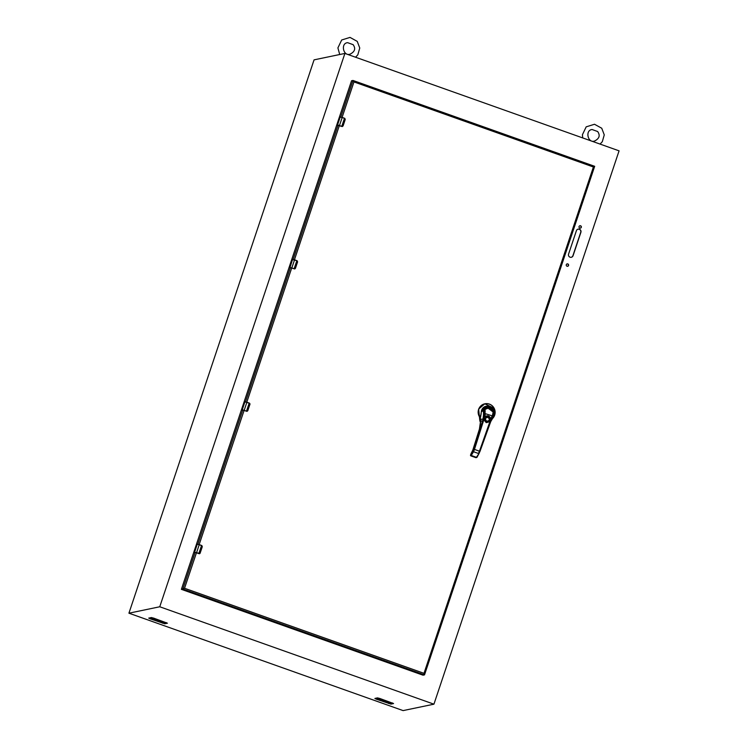 <?xml version="1.0" encoding="UTF-8"?>
<svg xmlns="http://www.w3.org/2000/svg" width="748" height="748" viewBox="0 0 748 748"><rect width="100%" height="100%" fill="white"/><g stroke="black" fill="none" stroke-linecap="round" stroke-linejoin="round"><path stroke-width="1.12" d="M353.056 80.485L594.669 166.308L593.407 166.991L353.954 81.925L352.991 80.457L351.551 80.756L181.381 589.34L423.041 675.192L424.518 674.864L594.669 166.318L424.518 674.78M194.527 552.473L196.462 552.763L184.541 588.265L181.381 589.34M340.77 116.997L352.991 80.457L594.669 166.318M195.088 552.389L182.83 589.041L424.481 674.892L423.994 673.331L593.407 166.991M344.772 118.455L345.249 119.446L343.07 125.954L345.249 119.446L344.772 118.334L345.249 119.446M344.781 118.334L340.218 117.025L337.572 124.925L342.051 126.468L343.033 125.926L341.995 126.477M337.47 125.262L342.004 126.487A0.86 0.842 78.2 0 0 342.462 126.506L337.984 125.168M337.357 124.804L337.32 125.29L337.357 124.804M339.76 117.071L339.555 117.969M337.376 124.477L337.039 125.047L337.376 124.477M297.124 260.865L297.601 261.847L295.423 268.354L297.601 261.847L297.124 260.734L297.601 261.847M294.806 268.915L295.423 268.354L294.347 268.887A0.86 0.842 78.2 0 0 294.815 268.915L291.748 267.962L294.357 268.887M289.822 267.662L291.757 267.962L290.336 267.569M289.71 267.204L289.672 267.691L289.71 267.204M292.113 259.472L291.907 260.369M289.728 266.886L289.392 267.447L289.728 266.886M292.608 259.378L294.516 259.93L292.571 259.434L290.009 267.494L294.403 268.878L295.385 268.336L297.564 261.819M250 403.939L247.775 410.755L249.954 404.247L249.477 403.144L250 403.939M247.775 410.755L246.709 411.288A0.86 0.842 78.2 0 0 247.167 411.316L249.916 404.229M242.174 410.063L244.11 410.362L199.155 544.591M242.062 409.605L242.025 410.091L242.062 409.605M244.465 401.882L244.259 402.779M242.081 409.287L241.744 409.848L242.081 409.287M249.477 403.266L244.923 401.835L242.277 409.726L246.756 411.278L247.738 410.736M201.838 545.666L202.306 546.648L201.829 545.544L202.306 546.648L200.127 553.165L202.306 546.648L200.09 553.137L199.108 553.679L200.09 553.137M201.838 545.544L197.276 544.235L194.639 552.127L196.509 552.753L194.097 552.258L196.612 545.18M196.509 552.753L199.978 553.436L199.062 553.688A0.86 0.842 78.2 0 0 199.529 553.716L200.127 553.165M480.581 422.461L479.758 420.152L478.645 409.053L484.835 403.798M479.655 417.281L480.123 415.916L480.113 417.889L479.795 417.057A8.565 8.387 -101.8 0 1 481.516 405.481A8.565 8.387 -101.8 0 1 492.969 406.622A8.565 8.387 -101.8 0 1 492.651 418.338M479.861 417.178L479.758 420.152M480.758 420.656L480.768 419.834L479.992 419.993L480.609 422.19A2.721 2.665 -101.8 0 1 480.001 419.993A10.192 9.976 78.2 0 0 480.057 419.591L481.432 411.4L483.32 411.007L486.77 406.173L489.716 406.416C493.802 408.819 495.27 411.624 494.101 414.841L493.858 414.055L493.343 414.289L492.006 418.291L492.446 418.674L490.697 421.648M480.412 417.908L480.123 415.916L480.534 416.608M493.792 414.252L492.446 418.674L492.006 418.291L490.005 420.965M484.517 415.776L485.087 416.851L487.387 416.804C484.433 417.889 484.134 419.497 486.509 421.629C489.65 421.451 490.379 420.002 488.706 417.272L490.482 418.768L491.576 418.291L489.893 421.161C487.004 423.349 485.087 422.667 484.124 419.114L484.236 409.698C484.854 406.847 486.686 405.809 489.744 406.585L486.004 406.332L481.432 411.4M480.768 419.834L479.403 429.184L472.82 450.072L470.791 454.26L471.203 454.765M484.124 419.086L484.526 415.598L483.46 415.486L483.058 418.964L483.872 418.824M484.62 414.158L484.386 413.176L483.526 413.569L483.46 415.486M484.395 410.998L483.32 411.007L483.526 413.569M480.609 416.945L481.17 413.681M490.351 421.124L490.688 421.676L494.166 414.729C494.886 413.794 494.652 412.055 493.484 409.53L489.744 406.585C492.726 407.95 494.148 410.147 493.998 413.176L494.101 414.841L493.381 414.196M471.203 454.13L472.97 451.091L473.54 451.736L474.466 449.417L479.459 451.194L489.37 423.172L490.239 421.292L490.688 421.676A10.192 9.976 -101.8 0 0 489.875 423.415L479.954 451.427M480.057 419.591L483.058 418.964A10.192 9.976 -101.8 0 1 482.647 420.872L480.73 421.274L479.711 429.324L473.119 450.212L470.529 455.065A0.683 0.664 78.2 0 0 470.959 455.906L473.54 451.736L478.468 453.484L479.945 451.455L479.459 451.194L478.468 453.484L479.15 453.288L476.401 457.309L477.084 457.103L475.756 457.617A0.683 0.664 78.2 0 0 476.111 457.636L476.598 457.533A0.683 0.683 0 0 0 477.056 457.196L479.964 451.446L490.697 421.666M472.97 451.091L482.647 420.872L483.414 421.059L483.853 419.02L486.219 422.639L490.239 421.292M484.582 413.317L484.143 410.83M484.386 410.904L484.442 410.016C484.152 404.135 495.344 408.109 493.587 413.261L493.409 414.102M493.587 413.261L493.998 413.176C495.793 407.819 483.928 403.602 484.236 409.698L484.255 415.542M491.576 418.291L492.324 416.898M476.401 457.309L471.605 455.597L476.242 457.514M484.807 415.888L484.62 413.579M492.539 416.393L493.044 413.999C493.923 410.4 492.016 408.258 487.322 407.557L485.087 409.268L484.9 413.681M484.919 414.317L485.162 410.97C483.9 409.913 485.377 408.866 489.594 407.838C493.175 411.681 494.25 413.635 492.829 413.709L492.268 416.178L493.175 412.064L487.322 407.557L485.115 409.203M492.165 416.458L491.277 418.179M486.733 421.199C484.704 419.039 485.134 417.749 488.023 417.328C490.052 419.497 489.622 420.787 486.733 421.199M488.706 417.272L487.387 416.804M489.837 417.674L486.256 416.393M485.321 414.242L484.798 415.981M491.23 418.272L491.791 416.543M492.081 415.804L484.891 413.551M490.538 418.328L491.006 418.085L490.361 417.861C489.286 415.897 487.771 415.364 485.817 416.243L485.171 416.019L485.396 416.505M579.055 226.532A1.216 1.187 -101.8 0 1 581.346 226.691A1.216 1.187 -101.8 0 1 579.298 227.729A1.216 1.187 -101.8 0 1 579.055 226.532M566.292 264.68A1.216 1.187 -101.8 0 1 568.583 264.829A1.216 1.187 -101.8 0 1 566.526 265.877A1.216 1.187 -101.8 0 1 566.292 264.68M568.574 254.105L576.399 230.711A2.431 2.375 -101.8 0 1 580.429 229.917A2.431 2.375 -101.8 0 1 580.897 232.31L573.071 255.704A2.431 2.375 -101.8 0 1 569.041 256.499A2.431 2.375 -101.8 0 1 568.574 254.105M433.934 704.177L619.073 150.844L344.893 53.435L159.754 606.768L433.934 704.177L403.107 710.6L128.927 613.192L314.067 59.859L344.893 53.435M159.754 606.768L128.927 613.192M153.789 618.166L167.412 623.206L164.794 623.767L150.357 618.876L148.74 618.11L151.358 617.539L153.789 618.166M379.937 698.51L393.56 703.55L390.952 704.111L376.506 699.221L374.888 698.445L377.506 697.884L379.937 698.51M579.85 225.765A1.216 1.187 -101.8 0 1 580.336 228.131M567.087 263.913A1.216 1.187 -101.8 0 1 567.573 266.279M578.064 229.159A2.431 2.375 -101.8 0 1 580.719 232.348L572.893 255.741A2.431 2.375 -101.8 0 1 571.229 257.293M166.383 622.654L162.653 622.299L150.058 617.811M392.532 702.989L388.801 702.643L376.207 698.155M197.827 544.198L242.735 409.988M245.475 401.798L290.383 267.578M293.123 259.397L338.031 125.178M353.954 81.925L342.098 117.38M339.358 125.542L294.45 259.78M291.72 267.943L246.803 402.181M184.541 588.265L423.994 673.331M337.9 125.168L337.32 125.29M340.247 116.978L337.039 125.047L342.135 126.356M341.771 126.375L344.473 118.352L342.163 117.53L339.452 125.552M337.657 125.084L337.077 125.028L339.723 117.137L342.182 117.408L339.676 117.156M342.453 126.515L345.211 119.418M290.252 267.578L289.672 267.691M297.134 260.734L292.047 259.528L289.392 267.457L294.488 268.756M294.123 268.775L296.834 260.753L294.516 259.93L291.804 267.952M290.009 267.494L289.429 267.429L292.029 259.556M296.844 260.631L294.534 259.818M244.11 410.362L247.158 411.316M242.604 409.979L246.709 411.288M244.961 401.779L244.381 401.957L241.744 409.857L246.84 411.157M246.475 411.176L249.187 403.153L246.868 402.331L244.157 410.353M244.381 401.966L246.887 402.218L244.428 401.938L241.828 410.016M242.361 409.895L241.866 409.998M249.954 404.247L249.477 403.144M199.062 553.688L196.462 552.763L199.51 553.716M194.957 552.379L196.462 552.763M196.827 544.282L194.143 552.23L194.714 552.295M198.828 553.576L201.539 545.554L199.22 544.731L196.574 552.632L199.192 553.557M197.313 544.179L196.733 544.366M197.435 544.161L199.239 544.619L197.435 544.161M199.23 544.619L201.549 545.442M480.599 422.311A2.721 2.665 -101.8 0 1 479.889 420.124L479.982 420.124M479.664 417.122A8.658 8.48 -101.8 0 1 484.882 403.789L484.882 403.789A8.658 8.48 -101.8 0 1 492.511 418.571M480.478 418.478L479.954 418.478M481.338 412.242A5.993 5.872 -101.8 0 1 486.733 406.173M494.101 414.841L493.362 416.795M493.343 414.289L492.586 416.29M489.37 423.172L489.875 423.424M477.084 457.103L479.066 453.447M473.699 449.23L474.466 449.417L483.414 421.059M470.539 455.055L471.034 455.298L470.539 455.055A0.683 0.683 0 0 0 470.95 455.906L475.737 457.608M479.459 451.194L479.945 451.455M470.95 455.906L475.747 457.617A0.683 0.683 0 0 0 476.111 457.636M391.232 703.26L390.952 704.111M388.801 702.643L388.521 703.485M376.796 698.38L376.506 699.221M165.084 622.925L164.794 623.767M162.653 622.299L162.372 623.149M150.647 618.035L150.357 618.876M339.723 54.511L337.909 47.891L341.686 39.99L350.008 37.4L357.245 41.383L359.76 48.012L357.825 54.819L355.562 57.222M353.187 44.693C354.496 46.759 356.824 50.733 350.036 54.183C343.304 56.633 340.368 43.178 347.642 42.673L353.187 44.693M582.729 137.922L582.412 134.752L586.18 126.851L594.51 124.262L601.747 128.245L604.262 134.874L602.318 141.681L600.064 144.084M597.689 131.545C598.998 133.621 601.327 137.595 594.538 141.045C587.797 143.494 584.871 130.04 592.135 129.535L597.689 131.545M342.182 117.408L344.491 118.231M242.67 409.979L242.025 410.091M246.887 402.218L249.196 403.041M195.022 552.389L194.377 552.491M484.779 403.808L494.166 408.296L492.511 418.581M480.44 416.991L479.992 419.993"/></g></svg>
